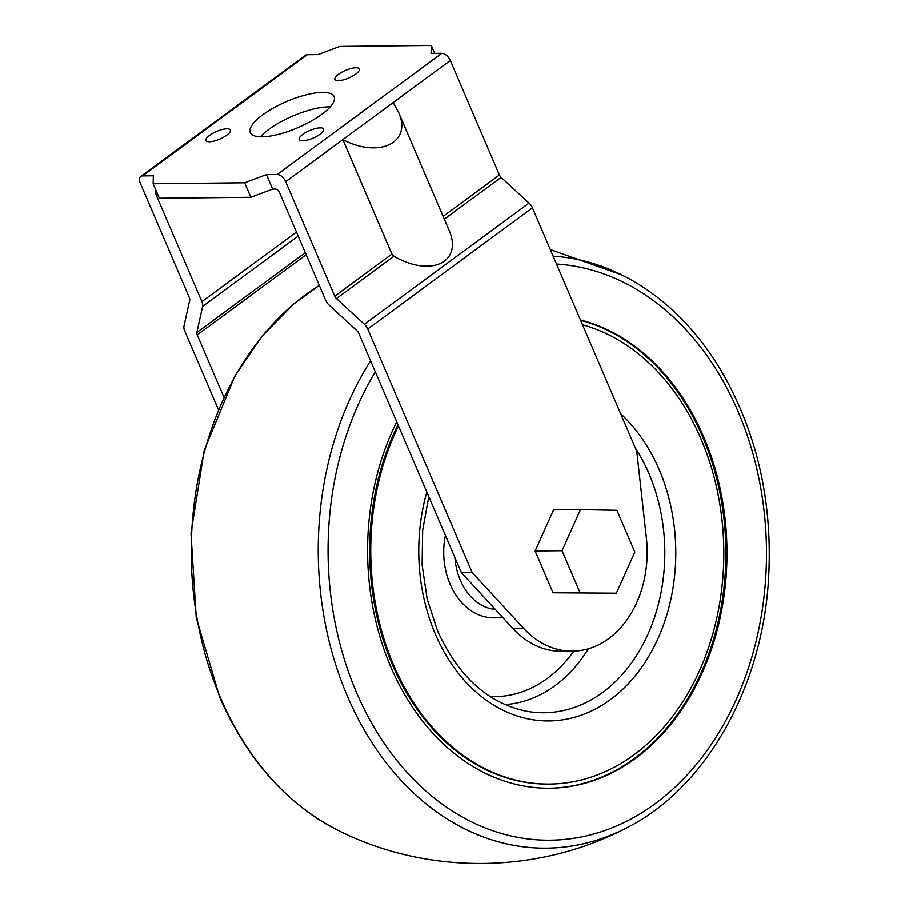 <?xml version="1.0" encoding="UTF-8"?>
<svg xmlns="http://www.w3.org/2000/svg" width="909" height="909" viewBox="0 0 909 909"><rect width="100%" height="100%" fill="white"/><g stroke="black" fill="none" stroke-linecap="round" stroke-linejoin="round"><path stroke-width="1.36" d="M398.437 112.08L448.535 228.966C463.851 261.815 431.514 277.961 393.927 256.224L391.927 254.077L342.863 139.588C379.348 158.814 412.686 142.315 398.437 112.08L393.165 102.569L285.687 181.664L334.751 296.152A4.147 2.363 53.6 0 0 336.444 298.527L364.384 324.24A8.295 4.727 53.6 0 1 367.759 329.001L472.112 572.454L523.55 628.278A99.49 75.652 89.4 0 0 572.545 651.185A99.49 75.652 89.4 0 0 646.367 537.889L636.755 451.284L532.413 207.82L367.759 329.001M553.024 592.793L616.347 593.213L634.823 552.115L616.904 510.313L580.51 509.608L553.581 509.892L535.106 550.99L553.024 592.793L616.347 593.213M218.399 409.539L184.697 330.91A8.295 4.727 53.6 0 1 183.982 326.126L189.731 300.061A4.147 2.363 53.6 0 0 189.379 297.663L140.304 183.175A8.295 4.727 53.6 0 1 140.781 176.437L305.424 55.267A8.295 4.727 53.6 0 1 307.242 54.71L318.002 54.597L339.75 46.404L431.286 45.45L431.082 53.415L441.842 53.301A8.295 4.727 53.6 0 1 450.33 60.483L499.405 174.982L443.149 216.376M306.174 254.69L197.208 334.876L223.898 397.153M197.208 334.876A4.147 2.363 53.6 0 1 196.855 332.478L202.605 306.413A8.295 4.727 53.6 0 0 201.9 301.629L155.734 193.924A4.147 2.363 53.6 0 1 155.962 190.56A4.147 2.363 53.6 0 1 156.053 190.504M140.781 176.437A8.295 4.727 53.6 0 1 142.588 175.88L153.36 175.767L153.144 183.732L244.68 182.777L266.428 174.585L277.2 174.471A8.295 4.727 53.6 0 1 285.687 181.664M572.545 651.185L561.773 651.298A99.49 75.652 89.4 0 1 512.778 628.392L461.34 572.568L358.748 333.194A4.147 2.363 53.6 0 0 357.055 330.808L329.115 305.094A8.295 4.727 53.6 0 1 325.74 300.345L279.574 192.628A4.147 2.363 53.6 0 0 275.325 189.038L272.632 189.072L266.428 174.585M532.413 207.82A8.295 4.727 53.6 0 0 529.038 203.071L501.098 177.357A4.147 2.363 53.6 0 1 499.405 174.982M461.34 572.568L472.112 572.454M580.487 319.979A236.295 179.687 -90.6 0 1 726.302 573.624A236.295 179.687 -90.6 0 1 549.74 788.228A236.295 179.687 -90.6 0 1 390.859 667.058A236.295 179.687 -90.6 0 1 396.722 421.799M580.624 320.309A236.295 179.687 -90.6 0 1 725.189 574.09A236.295 179.687 -90.6 0 1 549.195 788.239M582.521 324.74A232.147 176.528 -90.6 0 1 723.041 574.988A232.147 176.528 -90.6 0 1 549.695 784.081L548.616 784.092A232.147 176.528 -90.6 0 1 392.529 665.047A232.147 176.528 -90.6 0 1 397.972 424.73M549.695 784.081A232.147 176.528 -90.6 0 1 393.597 665.036A232.147 176.528 -90.6 0 1 398.472 425.889M330.217 106.876A45.598 14.226 -23.2 0 0 328.615 106.853A45.598 14.226 -23.2 0 0 260.428 136.793M153.144 183.732L159.359 198.219L250.895 197.264L272.632 189.072M322.4 92.377A45.598 14.226 -23.2 0 0 273.654 107.864A45.598 14.226 -23.2 0 0 250.305 132.555A45.598 14.226 -23.2 0 0 297.822 127.669A45.598 14.226 -23.2 0 0 334.126 96.627A45.598 14.226 -23.2 0 0 322.4 92.377M355.885 67.743A13.271 4.136 -23.2 0 0 341.704 72.243A13.271 4.136 -23.2 0 0 334.91 79.424A13.271 4.136 -23.2 0 0 348.726 78.004A13.271 4.136 -23.2 0 0 359.294 68.97A13.271 4.136 -23.2 0 0 355.885 67.743M226.932 128.805A13.271 4.136 -23.2 0 0 212.751 133.316A13.271 4.136 -23.2 0 0 205.957 140.497A13.271 4.136 -23.2 0 0 219.773 139.077A13.271 4.136 -23.2 0 0 230.341 130.044A13.271 4.136 -23.2 0 0 226.932 128.805M320.184 127.839A13.271 4.136 -23.2 0 0 306.003 132.339A13.271 4.136 -23.2 0 0 299.209 139.531A13.271 4.136 -23.2 0 0 313.037 138.1A13.271 4.136 -23.2 0 0 323.604 129.078A13.271 4.136 -23.2 0 0 320.184 127.839M250.895 197.264L244.68 182.777M434.684 53.381L431.286 45.45M580.51 509.608L562.023 550.706L579.942 592.509M562.023 550.706L535.106 550.99M391.927 254.077L334.751 296.152M501.098 177.357L444.319 219.137M556.49 264.008A288.278 219.205 -90.6 0 1 734.256 703.827A288.278 219.205 -90.6 0 1 356.453 692.385A288.278 219.205 -90.6 0 1 375.315 371.849M553.126 256.145A296.198 225.227 -90.6 0 1 621.824 274.893C661.797 295.05 694.942 327.001 721.246 370.747C757.413 433.127 773.15 503.166 768.435 580.828C761.651 688.783 705.509 787.842 627.585 827.383A296.198 225.227 -90.6 0 1 347.408 696.283A296.198 225.227 -90.6 0 1 370.588 360.828M620.688 413.777A169.017 128.521 -90.6 0 1 633.812 677.557A169.017 128.521 -90.6 0 1 435.4 634.277A169.017 128.521 -90.6 0 1 426.832 492.053M635.391 448.092A160.779 122.26 -90.6 0 1 650.049 629.392A160.779 122.26 -90.6 0 1 526.629 711.281C488.076 703.316 458.409 676.58 437.638 631.073L427.196 599.179L422.117 565.068L422.662 530.333L428.798 496.632M588.362 648.81A152.394 115.875 -90.6 0 1 505.018 704.634M573.806 651.151A144.167 109.625 -90.6 0 1 490.144 696.578M502.211 616.916A65.368 49.711 -90.6 0 1 450.16 584.351A65.368 49.711 -90.6 0 1 445.387 535.344M495.337 609.462A57.142 43.45 -90.6 0 1 460.329 580.294A57.142 43.45 -90.6 0 1 454.898 557.535M220.398 697.601A296.198 225.227 -90.6 0 1 319.309 285.358L293.823 303.856L261.872 336.398L234.954 375.815L204.23 450.33L190.981 533.208L196.242 617.711L219.603 696.998C246.964 759.447 286.471 803.92 338.114 830.406A296.198 225.227 -90.6 0 1 220.398 697.601M529.038 203.071L364.384 324.24M157.087 192.924L155.734 193.924M296.459 232.034L201.9 301.629M298.186 236.067L202.605 306.413M305.299 252.668L196.855 332.478M307.242 54.71L142.588 175.88M441.842 53.301L277.2 174.471M450.33 60.483L393.165 102.569M393.927 256.224L336.444 298.527M512.778 628.392L523.55 628.278M621.824 274.893L550.286 249.532M627.585 827.383C538.855 874.401 427.809 875.56 338.114 830.406"/></g></svg>
